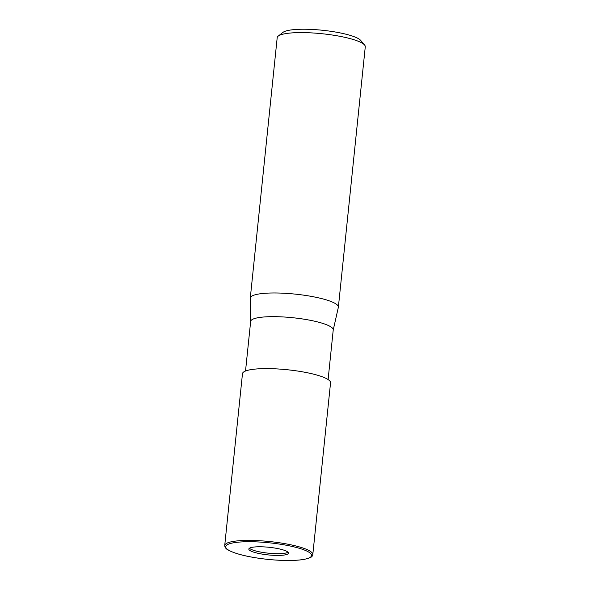 <?xml version="1.0" encoding="UTF-8"?>
<svg xmlns="http://www.w3.org/2000/svg" width="590" height="590" viewBox="0 0 590 590"><rect width="100%" height="100%" fill="white"/><g stroke="black" fill="none" stroke-linecap="round" stroke-linejoin="round"><path stroke-width="0.89" d="M249.437 548.243A19.927 3.835 -174.1 0 0 250.536 549.039A19.927 3.835 -174.1 0 0 270.286 553.361A19.927 3.835 -174.1 0 0 288.045 552.233M328.106 379.547L333.232 329.935A41.507 7.995 -174.1 0 0 330.053 326.366A41.507 7.995 -174.1 0 0 284.24 317.014A41.507 7.995 -174.1 0 0 250.662 321.403L245.529 371.014M333.225 330.024L338.343 307.346A44.272 8.526 -174.1 0 0 334.98 303.341A44.279 8.526 -174.1 0 0 286.106 293.363A44.279 8.526 -174.1 0 0 250.285 298.053A44.279 8.526 -174.1 0 0 250.278 298.274M338.336 307.375A44.279 8.526 -174.1 0 0 338.372 307.154L365.276 46.765A44.279 8.526 -174.1 0 0 364.598 45.017A44.279 8.526 -174.1 0 0 361.891 42.959A44.279 8.526 -174.1 0 0 317.317 33.291A44.279 8.526 -174.1 0 0 278.222 36.093A44.279 8.526 -174.1 0 0 277.197 37.664L250.285 298.053M338.372 307.154A44.279 8.526 -174.1 0 0 334.98 303.341A44.272 8.526 -174.1 0 0 285.612 293.333A44.272 8.526 -174.1 0 0 250.278 298.245L250.647 321.491M364.598 45.017L360.704 40.415A39.847 7.67 -174.1 0 0 358.27 38.564A39.847 7.67 -174.1 0 0 318.158 29.861A39.847 7.67 -174.1 0 0 282.971 32.384L278.222 36.093M286.939 551.436A19.927 3.835 -174.1 0 0 264.947 546.945A19.927 3.835 -174.1 0 0 248.833 549.054A19.927 3.835 -174.1 0 0 250.359 550.765A19.927 3.835 -174.1 0 0 272.351 555.256A19.927 3.835 -174.1 0 0 288.466 553.147A19.927 3.835 -174.1 0 0 286.939 551.436M312.803 554.571L330.555 382.785A44.272 8.526 -174.1 0 0 327.162 378.972A44.272 8.526 -174.1 0 0 278.288 368.993A44.272 8.526 -174.1 0 0 242.475 373.684L224.724 545.47C224.842 547.498 226.132 549.091 228.581 550.264C236.487 554.32 249.541 557.358 267.742 559.386C282.883 560.876 295.015 560.884 304.13 559.401C313.88 556.982 311.601 556.444 312.803 554.571L312.803 554.571A44.279 8.526 -174.1 0 0 309.411 550.765A44.279 8.526 -174.1 0 0 260.537 540.787A44.279 8.526 -174.1 0 0 224.724 545.47M308.282 551.827A43.166 8.312 -174.1 0 0 252.107 541.745A43.166 8.312 -174.1 0 0 229.016 550.374A43.166 8.312 -174.1 0 0 285.199 560.456A43.166 8.312 -174.1 0 0 308.282 551.827"/></g></svg>
